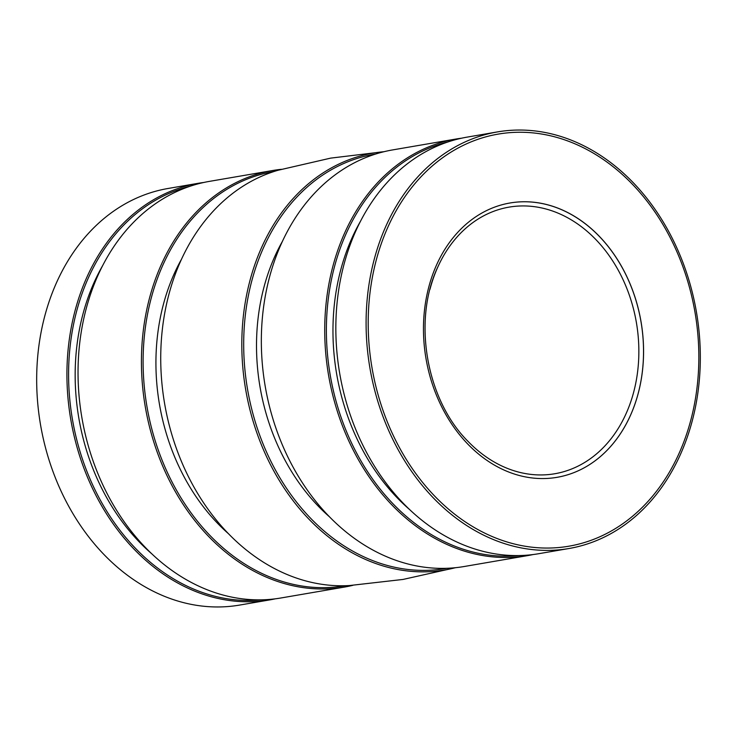 <?xml version="1.0" encoding="UTF-8"?>
<svg xmlns="http://www.w3.org/2000/svg" width="737" height="737" viewBox="0 0 737 737"><rect width="100%" height="100%" fill="white"/><g stroke="black" fill="none" stroke-linecap="round" stroke-linejoin="round"><path stroke-width="1.11" d="M274.081 171.481A210.156 164.701 80.3 0 0 150.919 299.25A210.156 164.701 80.3 0 0 186.618 506.568A210.156 164.701 80.3 0 0 345.229 585.731M352.876 585.325A211.344 165.632 -99.7 0 1 344.317 587.094A211.344 165.632 -99.7 0 1 257.904 573.211A211.344 165.632 -99.7 0 1 149.289 298.927A211.344 165.632 -99.7 0 1 272.773 170.496A211.344 165.632 -99.7 0 1 281.433 169.307M272.773 170.496L209.382 181.385A211.344 165.632 80.3 0 0 85.897 309.816A211.344 165.632 80.3 0 0 194.513 584.091A211.344 165.632 80.3 0 0 280.935 597.983L344.317 587.094M152.108 554.104A201.864 158.197 -99.7 0 1 82.664 315.178A201.864 158.197 -99.7 0 1 102.581 265.735M189.999 186.277A210.156 164.701 80.3 0 0 76.418 312.046A210.156 164.701 80.3 0 0 261.027 599.844M275.352 598.812A211.344 165.632 -99.7 0 1 269.816 599.89A211.344 165.632 -99.7 0 1 183.402 585.998A211.344 165.632 -99.7 0 1 74.787 311.723A211.344 165.632 -99.7 0 1 198.271 183.292A211.344 165.632 -99.7 0 1 203.845 182.463M269.816 599.89L239.562 605.086A211.344 165.632 -99.7 0 1 153.149 591.194A211.344 165.632 -99.7 0 1 36.85 369.956A211.344 165.632 -99.7 0 1 168.018 188.488L198.271 183.292M428.648 287.568A139.173 109.067 80.3 0 0 557.071 477.318A139.173 109.067 80.3 0 0 638.389 392.757A139.173 109.067 80.3 0 0 509.958 202.997A139.173 109.067 80.3 0 0 428.648 287.568M482.569 534.62A211.344 165.632 80.3 0 0 568.982 548.512A211.344 165.632 80.3 0 0 700.15 367.044A211.344 165.632 80.3 0 0 583.851 145.806A211.344 165.632 80.3 0 0 497.438 131.914A211.344 165.632 80.3 0 0 366.271 313.382A211.344 165.632 80.3 0 0 482.569 534.62M497.438 131.914L467.184 137.11A211.344 165.632 80.3 0 0 343.7 265.541A211.344 165.632 80.3 0 0 452.315 539.816A211.344 165.632 80.3 0 0 538.729 553.708L568.982 548.512M409.91 509.829A201.864 158.197 -99.7 0 1 340.466 270.903A201.864 158.197 -99.7 0 1 360.384 221.459M447.792 142.001A210.156 164.701 80.3 0 0 334.211 267.771A210.156 164.701 80.3 0 0 518.82 555.569M533.155 554.537A211.344 165.632 -99.7 0 1 527.618 555.615A211.344 165.632 -99.7 0 1 441.205 541.723A211.344 165.632 -99.7 0 1 332.58 267.448A211.344 165.632 -99.7 0 1 456.065 139.017A211.344 165.632 -99.7 0 1 461.648 138.188M456.065 139.017L392.683 149.906A211.344 165.632 80.3 0 0 269.198 278.337A211.344 165.632 80.3 0 0 377.814 552.612A211.344 165.632 80.3 0 0 464.227 566.504L527.618 555.615M329.623 516.941A193.932 151.988 -99.7 0 1 263.717 288.112A193.932 151.988 -99.7 0 1 282.317 241.543M375.52 154.07A210.156 164.701 80.3 0 0 251.501 281.976A210.156 164.701 80.3 0 0 287.494 489.727A210.156 164.701 80.3 0 0 446.659 568.301M455.365 567.711A211.482 165.742 -99.7 0 1 358.366 556.076A211.482 165.742 -99.7 0 1 249.677 281.617A211.482 165.742 -99.7 0 1 383.922 151.721M384.124 151.675L330.673 158.123L278.218 170.219A211.482 165.742 80.3 0 0 168.598 295.537A211.482 165.742 80.3 0 0 277.287 569.996A211.482 165.742 80.3 0 0 349.55 585.537L403.028 579.439L455.567 567.693M228.581 533.809A193.932 151.988 -99.7 0 1 163.135 305.385A193.932 151.988 -99.7 0 1 181.44 259.341M499.502 464.854A135.258 105.999 -99.7 0 1 468.152 441.5C426.032 399.758 412.305 319.84 438.082 266.435A135.258 105.999 -99.7 0 1 509.009 207.134A135.258 105.999 -99.7 0 1 564.312 216.024A135.258 105.999 -99.7 0 1 633.829 391.55A135.258 105.999 -99.7 0 1 554.804 473.744A135.258 105.999 -99.7 0 1 499.502 464.854M557.061 477.327A139.173 109.067 80.3 0 0 638.362 392.757A139.173 109.067 80.3 0 0 566.836 212.145A139.173 109.067 80.3 0 0 509.949 202.997M429.984 289.319A135.258 105.999 -99.7 0 1 438.082 266.435M583.612 147.842A209.078 163.854 -99.7 0 1 691.066 419.169A209.078 163.854 -99.7 0 1 483.426 532.473A209.078 163.854 -99.7 0 1 375.971 261.147A209.078 163.854 -99.7 0 1 583.612 147.842"/></g></svg>
